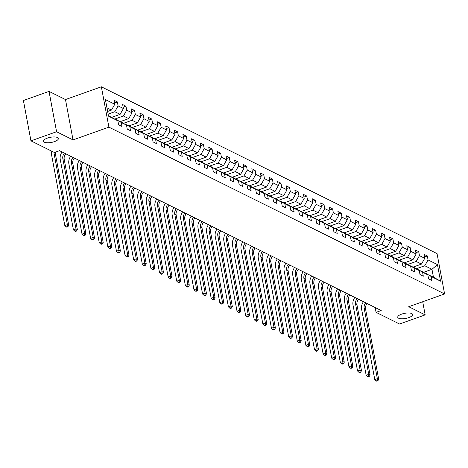 <?xml version="1.0" encoding="UTF-8"?>
<svg xmlns="http://www.w3.org/2000/svg" width="468" height="468" viewBox="0 0 468 468"><rect width="100%" height="100%" fill="white"/><g stroke="black" fill="none" stroke-linecap="round" stroke-linejoin="round"><path stroke-width="0.7" d="M54.475 141.617A7.564 2.615 -10.6 0 1 43.506 141.248A7.564 2.615 -10.6 0 1 47.408 138.107A7.564 2.615 -10.6 0 1 58.377 138.469A7.564 2.615 -10.6 0 1 54.475 141.617M408.71 317.637A7.564 2.615 -10.6 0 1 397.741 317.275A7.564 2.615 -10.6 0 1 401.643 314.127A7.564 2.615 -10.6 0 1 412.612 314.49A7.564 2.615 -10.6 0 1 408.71 317.637M49.029 91.389L56.581 131.736L73.026 139.909L65.479 99.561L49.029 91.389L23.4 100.509L30.952 140.85L54.411 152.509L59.535 150.684L381.204 310.53L376.079 312.355L399.537 324.008L425.166 314.894L422.703 301.743M65.479 99.561L101.357 86.796L437.048 253.609L444.6 293.951L108.909 127.144L101.357 86.796M108.412 115.654L117.889 120.826L118.632 124.804L121.943 126.448L121.2 122.47L126.5 125.102L127.243 129.086L130.554 130.73L129.811 126.752L135.112 129.384L135.855 133.362L139.166 135.006L138.423 131.028L143.723 133.661L144.466 137.639L147.777 139.288L147.034 135.305L152.328 137.937L153.077 141.921L156.388 143.565L155.639 139.587L160.939 142.219L161.688 146.197L164.999 147.841L164.25 143.863L169.551 146.496L170.293 150.474L173.605 152.123L172.862 148.14L178.162 150.778L178.905 154.756L182.216 156.4L181.473 152.422L186.773 155.054L187.516 159.032L190.827 160.682L190.084 156.698L195.384 159.331L196.127 163.314L199.438 164.958L198.695 160.98L203.989 163.613L204.738 167.591L208.049 169.235L207.306 165.257L212.601 167.889L213.349 171.867L216.661 173.517L215.912 169.533L221.212 172.166L221.955 176.149L225.272 177.793L224.523 173.815L229.823 176.448L230.566 180.426L233.877 182.07L233.134 178.092L238.434 180.724L239.177 184.708L242.488 186.352L241.745 182.368L247.046 185.006L247.788 188.984L251.1 190.628L250.357 186.65L255.657 189.283L256.4 193.261L259.711 194.91L258.968 190.926L264.262 193.559L265.011 197.543L268.322 199.187L267.573 195.209L272.873 197.841L273.622 201.819L276.933 203.463L276.184 199.485L281.484 202.117L282.227 206.095L285.538 207.745L284.796 203.761L290.096 206.394L290.839 210.378L294.15 212.022L293.407 208.044L298.707 210.676L299.45 214.654L302.761 216.304L302.018 212.32L307.318 214.952L308.061 218.936L311.372 220.58L310.629 216.602L315.923 219.235L316.672 223.213L319.983 224.856L319.24 220.878L324.535 223.511L325.283 227.489L328.594 229.139L327.846 225.155L333.146 227.787L333.889 231.771L337.206 233.415L336.457 229.437L341.757 232.069L342.5 236.047L345.811 237.691L345.068 233.713L350.368 236.346L351.111 240.33L354.422 241.974L353.679 237.99L358.979 240.628L359.722 244.606L363.033 246.25L362.29 242.272L367.585 244.904L368.334 248.882L371.645 250.532L370.902 246.548L376.196 249.181L376.945 253.165L380.256 254.808L379.507 250.83L384.807 253.463L385.55 257.441L388.867 259.085L388.118 255.107L393.418 257.739L394.161 261.717L397.472 263.367L396.729 259.383L402.03 262.016L402.772 265.999L406.084 267.643L405.341 263.665L410.641 266.298L411.384 270.276L414.695 271.92L413.952 267.942L419.252 270.574L419.995 274.558L423.306 276.202L422.563 272.224L427.857 274.856L428.606 278.834L431.917 280.478L431.168 276.5L440.552 281.163L437.451 264.59L431.958 269.311L424.786 265.748L416.227 268.79M117.889 120.826L108.506 116.163L105.405 99.59L114.789 104.253L114.04 100.269L117.357 101.919L114.537 102.919M437.451 264.59L428.068 259.927L427.325 255.943L424.014 254.299L424.757 258.277L419.457 255.645L418.714 251.667L415.403 250.023L416.146 254.001L410.851 251.369L410.103 247.391L406.791 245.741L407.534 249.725L402.24 247.086L401.491 243.108L398.18 241.465L398.929 245.443L393.629 242.81L392.886 238.832L389.569 237.182L390.318 241.166L385.018 238.534L384.275 234.55L380.964 232.906L381.707 236.884L376.407 234.252L375.664 230.274L372.352 228.63L373.095 232.608L367.795 229.975L367.052 225.997L363.741 224.347L364.484 228.331L359.19 225.699L358.441 221.715L355.13 220.071L355.873 224.049L350.579 221.417L349.83 217.439L346.519 215.795L347.268 219.773L341.968 217.14L341.219 213.156L337.908 211.513L338.656 215.496L333.356 212.858L332.613 208.88L329.302 207.236L330.045 211.214L324.745 208.582L324.002 204.604L320.691 202.954L321.434 206.938L316.134 204.305L315.391 200.322L312.08 198.678L312.823 202.656L307.523 200.023L306.78 196.045L303.469 194.401L304.212 198.379L298.917 195.747L298.169 191.769L294.858 190.119L295.606 194.103L290.306 191.47L289.557 187.487L286.246 185.843L286.995 189.821L281.695 187.188L280.952 183.21L277.635 181.561L278.384 185.544L273.084 182.912L272.341 178.928L269.03 177.284L269.773 181.262L264.473 178.63L263.73 174.652L260.419 173.008L261.162 176.986L255.861 174.353L255.119 170.375L251.807 168.726L252.55 172.71L247.256 170.077L246.507 166.093L243.196 164.449L243.939 168.427L238.645 165.795L237.896 161.817L234.585 160.173L235.334 164.151L230.034 161.519L229.291 157.541L225.974 155.891L226.723 159.875L221.422 157.236L220.68 153.258L217.368 151.614L218.111 155.592L212.811 152.96L212.068 148.982L208.757 147.332L209.5 151.316L204.2 148.684L203.457 144.7L200.146 143.056L200.889 147.034L195.589 144.401L194.846 140.423L191.535 138.78L192.278 142.758L186.984 140.125L186.235 136.147L182.924 134.497L183.672 138.481L178.372 135.849L177.624 131.865L174.312 130.221L175.061 134.199L169.761 131.566L169.018 127.588L165.707 125.945L166.45 129.923L161.15 127.29L160.407 123.306L157.096 121.662L157.839 125.646L152.539 123.008L151.796 119.03L148.485 117.386L149.228 121.364L143.928 118.732L143.185 114.754L139.873 113.104L140.616 117.088L135.322 114.455L134.573 110.471L131.262 108.828L132.005 112.806L126.711 110.173L125.962 106.195L122.651 104.551L123.4 108.529L118.1 105.897L117.357 101.919M126.5 125.102L121.581 122.201L115.959 119.685M108.12 114.098L114.812 111.717L120.112 114.35L111.764 117.322M116.286 119.568L121.2 122.47M118.1 105.897L114.812 111.717M123.4 108.529L120.112 114.35M135.112 129.384L130.192 126.477L124.57 123.962M114.865 119.042L123.423 115.994L128.723 118.626L120.37 121.598M124.892 123.844L129.811 126.752M126.711 110.173L123.423 115.994M132.005 112.806L128.723 118.626M143.723 133.661L138.803 130.759L133.175 128.244M123.476 123.318L132.034 120.276L137.335 122.908L128.981 125.88M133.503 128.127L138.423 131.028M135.322 114.455L132.034 120.276M140.616 117.088L137.335 122.908M152.328 137.937L147.414 135.036L141.786 132.52M132.087 127.6L140.646 124.552L145.946 127.185L137.592 130.157M142.114 132.403L147.034 135.305M143.928 118.732L140.646 124.552M149.228 121.364L145.946 127.185M160.939 142.219L156.025 139.318L150.398 136.796M140.698 131.877L149.257 128.829L154.557 131.461L146.203 134.433M150.725 136.679L155.639 139.587M152.539 123.008L149.257 128.829M157.839 125.646L154.557 131.461M169.551 146.496L164.637 143.594L159.009 141.079M149.31 136.153L157.868 133.111L163.162 135.743L154.814 138.715M159.336 140.962L164.25 143.863M161.15 127.29L157.868 133.111M166.45 129.923L163.162 135.743M178.162 150.778L173.242 147.87L167.62 145.355M157.915 140.435L166.473 137.387L171.774 140.02L163.426 142.992M167.948 145.238L172.862 148.14M169.761 131.566L166.473 137.387M175.061 134.199L171.774 140.02M186.773 155.054L181.853 152.153L176.231 149.631M166.526 144.711L175.085 141.669L180.385 144.302L172.037 147.268M176.553 149.52L181.473 152.422M178.372 135.849L175.085 141.669M183.672 138.481L180.385 144.302M195.384 159.331L190.464 156.429L184.837 153.913M175.137 148.988L183.696 145.946L188.996 148.578L180.642 151.55M185.164 153.796L190.084 156.698M186.984 140.125L183.696 145.946M192.278 142.758L188.996 148.578M203.989 163.613L199.076 160.705L193.448 158.19M183.749 153.27L192.307 150.222L197.607 152.855L189.253 155.826M193.775 158.073L198.695 160.98M195.589 144.401L192.307 150.222M200.889 147.034L197.607 152.855M212.601 167.889L207.687 164.988L202.059 162.472M192.36 157.546L200.918 154.504L206.218 157.137L197.865 160.109M202.387 162.355L207.306 165.257M204.2 148.684L200.918 154.504M209.5 151.316L206.218 157.137M221.212 172.166L216.298 169.264L210.67 166.748M200.971 161.829L209.529 158.781L214.824 161.413L206.476 164.385M210.998 166.631L215.912 169.533M212.811 152.96L209.529 158.781M218.111 155.592L214.824 161.413M229.823 176.448L224.903 173.546L219.281 171.025M209.576 166.105L218.141 163.057L223.435 165.695L215.087 168.661M219.609 170.914L224.523 173.815M221.422 157.236L218.141 163.057M226.723 159.875L223.435 165.695M238.434 180.724L233.514 177.822L227.893 175.307M218.187 170.381L226.746 167.339L232.046 169.972L223.698 172.944M228.22 175.19L233.134 178.092M230.034 161.519L226.746 167.339M235.334 164.151L232.046 169.972M247.046 185.006L242.126 182.099L236.498 179.583M226.799 174.663L235.357 171.616L240.657 174.248L232.303 177.22M236.826 179.466L241.745 182.368M238.645 165.795L235.357 171.616M243.939 168.427L240.657 174.248M255.657 189.283L250.737 186.381L245.109 183.865M235.41 178.94L243.968 175.898L249.268 178.53L240.915 181.502M245.437 183.749L250.357 186.65M247.256 170.077L243.968 175.898M252.55 172.71L249.268 178.53M264.262 193.559L259.348 190.657L253.72 188.142M244.021 183.216L252.58 180.174L257.88 182.807L249.526 185.778M254.048 188.025L258.968 190.926M255.861 174.353L252.58 180.174M261.162 176.986L257.88 182.807M272.873 197.841L267.959 194.94L262.332 192.418M252.632 187.498L261.191 184.451L266.491 187.083L258.137 190.055M262.659 192.301L267.573 195.209M264.473 178.63L261.191 184.451M269.773 181.262L266.491 187.083M281.484 202.117L276.57 199.216L270.943 196.7M261.243 191.775L269.802 188.733L275.096 191.365L266.748 194.337M271.27 196.583L276.184 199.485M273.084 182.912L269.802 188.733M278.384 185.544L275.096 191.365M290.096 206.394L285.176 203.492L279.554 200.977M269.849 196.057L278.407 193.009L283.707 195.642L275.359 198.613M279.882 200.86L284.796 203.761M281.695 187.188L278.407 193.009M286.995 189.821L283.707 195.642M298.707 210.676L293.787 207.774L288.165 205.253M278.46 200.333L287.019 197.285L292.319 199.924L283.965 202.89M288.487 205.142L293.407 208.044M290.306 191.47L287.019 197.285M295.606 194.103L292.319 199.924M307.318 214.952L302.398 212.051L296.77 209.535M287.071 204.61L295.63 201.568L300.93 204.2L292.576 207.172M297.098 209.418L302.018 212.32M298.917 195.747L295.63 201.568M304.212 198.379L300.93 204.2M315.923 219.235L311.009 216.327L305.382 213.812M295.682 208.892L304.241 205.844L309.541 208.476L301.187 211.448M305.709 213.695L310.629 216.602M307.523 200.023L304.241 205.844M312.823 202.656L309.541 208.476M324.535 223.511L319.621 220.609L313.993 218.094M304.294 213.168L312.852 210.126L318.152 212.759L309.798 215.73M314.32 217.977L319.24 220.878M316.134 204.305L312.852 210.126M321.434 206.938L318.152 212.759M333.146 227.787L328.232 224.886L322.604 222.37M312.905 217.45L321.463 214.402L326.758 217.035L318.41 220.007M322.932 222.253L327.846 225.155M324.745 208.582L321.463 214.402M330.045 211.214L326.758 217.035M341.757 232.069L336.837 229.168L331.215 226.647M321.51 221.727L330.075 218.679L335.369 221.311L327.021 224.283M331.543 226.53L336.457 229.437M333.356 212.858L330.075 218.679M338.656 215.496L335.369 221.311M350.368 236.346L345.448 233.444L339.826 230.929M330.121 226.003L338.68 222.961L343.98 225.594L335.632 228.565M340.154 230.812L345.068 233.713M341.968 217.14L338.68 222.961M347.268 219.773L343.98 225.594M358.979 240.628L354.06 237.721L348.432 235.205M338.733 230.285L347.291 227.237L352.591 229.87L344.237 232.842M348.759 235.088L353.679 237.99M350.579 221.417L347.291 227.237M355.873 224.049L352.591 229.87M367.585 244.904L362.671 242.003L357.043 239.487M347.344 234.562L355.902 231.52L361.202 234.152L352.849 237.124M357.371 239.37L362.29 242.272M359.19 225.699L355.902 231.52M364.484 228.331L361.202 234.152M376.196 249.181L371.282 246.279L365.654 243.764M355.955 238.838L364.513 235.796L369.814 238.428L361.46 241.4M365.982 243.647L370.902 246.548M367.795 229.975L364.513 235.796M373.095 232.608L369.814 238.428M384.807 253.463L379.893 250.555L374.265 248.04M364.566 243.12L373.125 240.072L378.419 242.705L370.071 245.677M374.593 247.923L379.507 250.83M376.407 234.252L373.125 240.072M381.707 236.884L378.419 242.705M393.418 257.739L388.504 254.838L382.877 252.322M373.177 247.396L381.736 244.354L387.03 246.987L378.682 249.959M383.204 252.205L388.118 255.107M385.018 238.534L381.736 244.354M390.318 241.166L387.03 246.987M402.03 262.016L397.11 259.114L391.488 256.599M381.783 251.679L390.341 248.631L395.641 251.263L387.293 254.235M391.815 256.482L396.729 259.383M393.629 242.81L390.341 248.631M398.929 245.443L395.641 251.263M410.641 266.298L405.721 263.396L400.099 260.875M390.394 255.955L398.952 252.907L404.253 255.546L395.899 258.511M400.421 260.764L405.341 263.665M402.24 247.086L398.952 252.907M407.534 249.725L404.253 255.546M419.252 270.574L414.332 267.673L408.704 265.157M399.005 260.231L407.564 257.189L412.864 259.822L404.51 262.794M409.032 265.04L413.952 267.942M410.851 251.369L407.564 257.189M416.146 254.001L412.864 259.822M427.857 274.856L422.943 271.949L417.316 269.433M407.616 264.514L416.175 261.466L421.475 264.098L413.121 267.07M417.643 269.316L422.563 272.224M419.457 255.645L416.175 261.466M424.757 258.277L421.475 264.098M440.552 281.163L433.432 277.161L425.927 273.716M423.546 272.306L431.958 269.311L433.432 277.161M426.254 273.599L431.168 276.5M428.068 259.927L424.786 265.748M56.581 131.736L30.952 140.85M73.026 139.909L108.909 127.144M444.6 293.951L408.716 306.715L425.166 314.894M375.178 307.534L376.079 312.355M107.622 111.448L111.501 110.074L106.944 107.804M114.789 104.253L111.501 110.074M427.325 255.943L424.511 256.95M418.714 251.667L415.9 252.667M410.103 247.391L407.289 248.391M401.491 243.108L398.677 244.109M392.886 238.832L390.066 239.832M384.275 234.55L381.455 235.556M375.664 230.274L372.844 231.274M367.052 225.997L364.239 226.998M358.441 221.715L355.627 222.715M349.83 217.439L347.016 218.439M341.219 213.156L338.405 214.163M332.613 208.88L329.794 209.88M324.002 204.604L321.183 205.604M315.391 200.322L312.577 201.328M306.78 196.045L303.966 197.046M298.169 191.769L295.355 192.769M289.557 187.487L286.744 188.487M280.952 183.21L278.132 184.211M272.341 178.928L269.521 179.934M263.73 174.652L260.91 175.652M255.119 170.375L252.305 171.376M246.507 166.093L243.693 167.099M237.896 161.817L235.082 162.817M229.291 157.541L226.471 158.541M220.68 153.258L217.86 154.259M212.068 148.982L209.249 149.982M203.457 144.7L200.643 145.706M194.846 140.423L192.032 141.424M186.235 136.147L183.421 137.147M177.624 131.865L174.81 132.865M169.018 127.588L166.198 128.589M160.407 123.306L157.587 124.312M151.796 119.03L148.982 120.03M143.185 114.754L140.371 115.754M134.573 110.471L131.76 111.478M125.962 106.195L123.148 107.195M367.152 303.545A5.908 5.043 -63.6 0 0 365.572 309.073L378.723 379.355L377.343 378.665L377.255 380.566L376.225 380.929L376.781 381.204L377.805 380.841L377.255 380.566M365.777 302.86A5.908 5.043 -63.6 0 0 364.192 308.389L377.343 378.665L374.78 379.577L361.629 309.301A8.863 7.564 116.4 0 1 363.449 301.708M374.78 379.577L376.225 380.929M377.805 380.841L378.723 379.355M358.546 299.268A5.908 5.043 -63.6 0 0 356.961 304.797L370.112 375.073L368.731 374.388L368.644 376.284L367.614 376.652L368.17 376.921L369.193 376.559L368.644 376.284M357.166 298.584A5.908 5.043 -63.6 0 0 355.581 304.112L368.731 374.388L366.169 375.301L353.018 305.025A8.863 7.564 116.4 0 1 354.838 297.426M366.169 375.301L367.614 376.652M369.193 376.559L370.112 375.073M349.935 294.992A5.908 5.043 -63.6 0 0 348.35 300.52L361.501 370.796L360.12 370.112L360.032 372.007L359.009 372.37L359.559 372.645L360.582 372.282L360.032 372.007M348.555 294.302A5.908 5.043 -63.6 0 0 346.969 299.83L360.12 370.112L357.558 371.025L344.407 300.743A8.863 7.564 116.4 0 1 346.226 293.149M357.558 371.025L359.009 372.37M360.582 372.282L361.501 370.796M341.324 290.71A5.908 5.043 -63.6 0 0 339.739 296.238L352.89 366.514L351.509 365.83L351.421 367.731L350.397 368.094L350.947 368.369L351.971 368L351.421 367.731M339.943 290.025A5.908 5.043 -63.6 0 0 338.358 295.554L351.509 365.83L348.947 366.742L335.796 296.466A8.863 7.564 116.4 0 1 337.615 288.867M348.947 366.742L350.397 368.094M351.971 368L352.89 366.514M332.713 286.434A5.908 5.043 -63.6 0 0 331.128 291.962L344.278 362.238L342.904 361.553L342.81 363.449L341.786 363.811L342.336 364.086L343.366 363.724L342.81 363.449M331.332 285.749A5.908 5.043 -63.6 0 0 329.747 291.277L342.904 361.553L340.335 362.466L327.185 292.184A8.863 7.564 116.4 0 1 329.004 284.591M340.335 362.466L341.786 363.811M343.366 363.724L344.278 362.238M324.102 282.151A5.908 5.043 -63.6 0 0 322.516 287.68L335.673 357.961L334.292 357.277L334.199 359.172L333.175 359.535L333.725 359.81L334.755 359.447L334.199 359.172M322.721 281.467A5.908 5.043 -63.6 0 0 321.136 286.995L334.292 357.277L331.73 358.184L318.573 287.908A8.863 7.564 116.4 0 1 320.399 280.314M331.73 358.184L333.175 359.535M334.755 359.447L335.673 357.961M315.49 277.875A5.908 5.043 -63.6 0 0 313.905 283.403L327.062 353.679L325.681 352.995L325.593 354.89L324.564 355.259L325.12 355.534L326.143 355.165L325.593 354.89M314.11 277.191A5.908 5.043 -63.6 0 0 312.53 282.719L325.681 352.995L323.119 353.907L309.962 283.631A8.863 7.564 116.4 0 1 311.787 276.032M323.119 353.907L324.564 355.259M326.143 355.165L327.062 353.679M306.885 273.599A5.908 5.043 -63.6 0 0 305.3 279.127L318.451 349.403L317.07 348.719L316.982 350.614L315.953 350.977L316.508 351.252L317.532 350.889L316.982 350.614M305.505 272.908A5.908 5.043 -63.6 0 0 303.919 278.437L317.07 348.719L314.508 349.631L301.357 279.349A8.863 7.564 116.4 0 1 303.176 271.756M314.508 349.631L315.953 350.977M317.532 350.889L318.451 349.403M298.274 269.316A5.908 5.043 -63.6 0 0 296.689 274.845L309.839 345.127L308.459 344.436L308.371 346.338L307.347 346.7L307.897 346.975L308.921 346.607L308.371 346.338M296.893 268.632A5.908 5.043 -63.6 0 0 295.308 274.16L308.459 344.436L305.896 345.349L292.746 275.073A8.863 7.564 116.4 0 1 294.565 267.474M305.896 345.349L307.347 346.7M308.921 346.607L309.839 345.127M289.663 265.04A5.908 5.043 -63.6 0 0 288.077 270.568L301.228 340.844L299.848 340.16L299.76 342.055L298.736 342.424L299.286 342.693L300.31 342.33L299.76 342.055M288.282 264.356A5.908 5.043 -63.6 0 0 286.697 269.884L299.848 340.16L297.285 341.073L284.135 270.791A8.863 7.564 116.4 0 1 285.954 263.197M297.285 341.073L298.736 342.424M300.31 342.33L301.228 340.844M281.052 260.764A5.908 5.043 -63.6 0 0 279.466 266.286L292.617 336.568L291.236 335.884L291.149 337.779L290.125 338.142L290.675 338.417L291.699 338.054L291.149 337.779M279.671 260.073A5.908 5.043 -63.6 0 0 278.086 265.602L291.236 335.884L288.674 336.79L275.523 266.514A8.863 7.564 116.4 0 1 277.343 258.921M288.674 336.79L290.125 338.142M291.699 338.054L292.617 336.568M272.44 256.482A5.908 5.043 -63.6 0 0 270.855 262.01L284.006 332.286L282.631 331.601L282.537 333.497L281.514 333.865L282.064 334.14L283.093 333.772L282.537 333.497M271.06 255.797A5.908 5.043 -63.6 0 0 269.474 261.325L282.631 331.601L280.069 332.514L266.912 262.238A8.863 7.564 116.4 0 1 268.737 254.639M280.069 332.514L281.514 333.865M283.093 333.772L284.006 332.286M263.829 252.205A5.908 5.043 -63.6 0 0 262.244 257.733L275.4 328.01L274.02 327.325L273.926 329.22L272.902 329.583L273.458 329.858L274.482 329.495L273.926 329.22M262.449 251.521A5.908 5.043 -63.6 0 0 260.869 257.043L274.02 327.325L271.458 328.238L258.301 257.956A8.863 7.564 116.4 0 1 260.126 250.362M271.458 328.238L272.902 329.583M274.482 329.495L275.4 328.01M255.218 247.923A5.908 5.043 -63.6 0 0 253.638 253.451L266.789 323.733L265.409 323.043L265.321 324.944L264.291 325.307L264.847 325.582L265.871 325.219L265.321 324.944M253.843 247.239A5.908 5.043 -63.6 0 0 252.258 252.767L265.409 323.043L262.846 323.955L249.696 253.679A8.863 7.564 116.4 0 1 251.515 246.086M262.846 323.955L264.291 325.307M265.871 325.219L266.789 323.733M246.613 243.647A5.908 5.043 -63.6 0 0 245.027 249.175L258.178 319.451L256.797 318.766L256.71 320.662L255.686 321.03L256.236 321.305L257.26 320.937L256.71 320.662M245.232 242.962A5.908 5.043 -63.6 0 0 243.647 248.49L256.797 318.766L254.235 319.679L241.084 249.403A8.863 7.564 116.4 0 1 242.904 241.804M254.235 319.679L255.686 321.03M257.26 320.937L258.178 319.451M238.001 239.37A5.908 5.043 -63.6 0 0 236.416 244.899L249.567 315.175L248.186 314.49L248.099 316.386L247.075 316.748L247.625 317.023L248.648 316.66L248.099 316.386M236.621 238.68A5.908 5.043 -63.6 0 0 235.035 244.208L248.186 314.49L245.624 315.403L232.473 245.121A8.863 7.564 116.4 0 1 234.292 237.528M245.624 315.403L247.075 316.748M248.648 316.66L249.567 315.175M229.39 235.088A5.908 5.043 -63.6 0 0 227.805 240.616L240.956 310.898L239.575 310.208L239.487 312.109L238.464 312.472L239.013 312.747L240.037 312.378L239.487 312.109M228.01 234.404A5.908 5.043 -63.6 0 0 226.424 239.932L239.575 310.208L237.013 311.121L223.862 240.844A8.863 7.564 116.4 0 1 225.681 233.245M237.013 311.121L238.464 312.472M240.037 312.378L240.956 310.898M220.779 230.812A5.908 5.043 -63.6 0 0 219.194 236.34L232.344 306.616L230.97 305.932L230.876 307.827L229.852 308.196L230.402 308.465L231.432 308.102L230.876 307.827M219.398 230.127A5.908 5.043 -63.6 0 0 217.813 235.656L230.97 305.932L228.402 306.844L215.251 236.562A8.863 7.564 116.4 0 1 217.07 228.969M228.402 306.844L229.852 308.196M231.432 308.102L232.344 306.616M212.168 226.535A5.908 5.043 -63.6 0 0 210.582 232.058L223.739 302.34L222.358 301.655L222.265 303.551L221.241 303.913L221.791 304.188L222.821 303.826L222.265 303.551M210.787 225.845A5.908 5.043 -63.6 0 0 209.202 231.373L222.358 301.655L219.796 302.562L206.64 232.286A8.863 7.564 116.4 0 1 208.465 224.693M219.796 302.562L221.241 303.913M222.821 303.826L223.739 302.34M203.557 222.253A5.908 5.043 -63.6 0 0 201.971 227.781L215.128 298.058L213.747 297.373L213.66 299.268L212.63 299.637L213.186 299.912L214.209 299.543L213.66 299.268M202.182 221.569A5.908 5.043 -63.6 0 0 200.596 227.097L213.747 297.373L211.185 298.286L198.034 228.01A8.863 7.564 116.4 0 1 199.854 220.41M211.185 298.286L212.63 299.637M214.209 299.543L215.128 298.058M194.951 217.977A5.908 5.043 -63.6 0 0 193.366 223.505L206.517 293.781L205.136 293.097L205.048 294.992L204.019 295.355L204.574 295.63L205.598 295.267L205.048 294.992M193.571 217.292A5.908 5.043 -63.6 0 0 191.985 222.815L205.136 293.097L202.574 294.009L189.423 223.727A8.863 7.564 116.4 0 1 191.242 216.134M202.574 294.009L204.019 295.355M205.598 295.267L206.517 293.781M186.34 213.695A5.908 5.043 -63.6 0 0 184.755 219.223L197.905 289.505L196.525 288.814L196.437 290.716L195.413 291.078L195.963 291.353L196.987 290.991L196.437 290.716M184.959 213.01A5.908 5.043 -63.6 0 0 183.374 218.538L196.525 288.814L193.963 289.727L180.812 219.451A8.863 7.564 116.4 0 1 182.631 211.858M193.963 289.727L195.413 291.078M196.987 290.991L197.905 289.505M177.729 209.418A5.908 5.043 -63.6 0 0 176.143 214.947L189.294 285.223L187.914 284.538L187.826 286.434L186.802 286.802L187.352 287.071L188.376 286.709L187.826 286.434M176.348 208.734A5.908 5.043 -63.6 0 0 174.763 214.262L187.914 284.538L185.351 285.451L172.201 215.175A8.863 7.564 116.4 0 1 174.02 207.576M185.351 285.451L186.802 286.802M188.376 286.709L189.294 285.223M169.118 205.142A5.908 5.043 -63.6 0 0 167.532 210.664L180.683 280.946L179.302 280.262L179.215 282.157L178.191 282.52L178.741 282.795L179.77 282.432L179.215 282.157M167.737 204.452A5.908 5.043 -63.6 0 0 166.152 209.98L179.302 280.262L176.74 281.169L163.589 210.892A8.863 7.564 116.4 0 1 165.409 203.299M176.74 281.169L178.191 282.52M179.77 282.432L180.683 280.946M160.506 200.86A5.908 5.043 -63.6 0 0 158.921 206.388L172.078 276.664L170.697 275.98L170.604 277.875L169.58 278.244L170.13 278.519L171.159 278.15L170.604 277.875M159.126 200.175A5.908 5.043 -63.6 0 0 157.541 205.704L170.697 275.98L168.135 276.892L154.978 206.616A8.863 7.564 116.4 0 1 156.803 199.017M168.135 276.892L169.58 278.244M171.159 278.15L172.078 276.664M151.895 196.583A5.908 5.043 -63.6 0 0 150.31 202.112L163.467 272.388L162.086 271.703L161.992 273.599L160.969 273.961L161.524 274.236L162.548 273.874L161.992 273.599M150.515 195.899A5.908 5.043 -63.6 0 0 148.935 201.427L162.086 271.703L159.524 272.616L146.367 202.334A8.863 7.564 116.4 0 1 148.192 194.741M159.524 272.616L160.969 273.961M162.548 273.874L163.467 272.388M143.284 192.301A5.908 5.043 -63.6 0 0 141.705 197.829L154.855 268.111L153.475 267.421L153.387 269.322L152.357 269.685L152.913 269.96L153.937 269.597L153.387 269.322M141.909 191.617A5.908 5.043 -63.6 0 0 140.324 197.145L153.475 267.421L150.912 268.334L137.762 198.058A8.863 7.564 116.4 0 1 139.581 190.464M150.912 268.334L152.357 269.685M153.937 269.597L154.855 268.111M134.679 188.025A5.908 5.043 -63.6 0 0 133.093 193.553L146.244 263.829L144.864 263.145L144.776 265.04L143.752 265.409L144.302 265.684L145.326 265.315L144.776 265.04M133.298 187.34A5.908 5.043 -63.6 0 0 131.713 192.869L144.864 263.145L142.301 264.057L129.15 193.781A8.863 7.564 116.4 0 1 130.97 186.182M142.301 264.057L143.752 265.409M145.326 265.315L146.244 263.829M126.067 183.749A5.908 5.043 -63.6 0 0 124.482 189.277L137.633 259.553L136.252 258.868L136.165 260.764L135.141 261.126L135.691 261.401L136.714 261.039L136.165 260.764M124.687 183.058A5.908 5.043 -63.6 0 0 123.102 188.586L136.252 258.868L133.69 259.781L120.539 189.499A8.863 7.564 116.4 0 1 122.359 181.906M133.69 259.781L135.141 261.126M136.714 261.039L137.633 259.553M117.456 179.466A5.908 5.043 -63.6 0 0 115.871 184.995L129.022 255.276L127.641 254.586L127.553 256.487L126.53 256.85L127.08 257.125L128.103 256.756L127.553 256.487M116.076 178.782A5.908 5.043 -63.6 0 0 114.49 184.31L127.641 254.586L125.079 255.499L111.928 185.223A8.863 7.564 116.4 0 1 113.747 177.624M125.079 255.499L126.53 256.85M128.103 256.756L129.022 255.276M108.845 175.19A5.908 5.043 -63.6 0 0 107.26 180.718L120.411 250.994L119.036 250.31L118.942 252.205L117.918 252.574L118.468 252.843L119.498 252.48L118.942 252.205M107.464 174.505A5.908 5.043 -63.6 0 0 105.879 180.034L119.036 250.31L116.468 251.222L103.317 180.94A8.863 7.564 116.4 0 1 105.142 173.347M116.468 251.222L117.918 252.574M119.498 252.48L120.411 250.994M100.234 170.914A5.908 5.043 -63.6 0 0 98.649 176.436L111.805 246.718L110.425 246.033L110.331 247.929L109.307 248.292L109.863 248.566L110.887 248.204L110.331 247.929M98.853 170.223A5.908 5.043 -63.6 0 0 97.268 175.752L110.425 246.033L107.862 246.94L94.706 176.664A8.863 7.564 116.4 0 1 96.531 169.071M107.862 246.94L109.307 248.292M110.887 248.204L111.805 246.718M91.623 166.631A5.908 5.043 -63.6 0 0 90.043 172.16L103.194 242.436L101.813 241.751L101.726 243.647L100.696 244.015L101.252 244.29L102.276 243.922L101.726 243.647M90.248 165.947A5.908 5.043 -63.6 0 0 88.663 171.475L101.813 241.751L99.251 242.664L86.1 172.388A8.863 7.564 116.4 0 1 87.92 164.789M99.251 242.664L100.696 244.015M102.276 243.922L103.194 242.436M83.017 162.355A5.908 5.043 -63.6 0 0 81.432 167.883L94.583 238.159L93.202 237.475L93.114 239.37L92.085 239.733L92.641 240.008L93.664 239.645L93.114 239.37M81.637 161.671A5.908 5.043 -63.6 0 0 80.051 167.193L93.202 237.475L90.64 238.387L77.489 168.106A8.863 7.564 116.4 0 1 79.308 160.512M90.64 238.387L92.085 239.733M93.664 239.645L94.583 238.159M74.406 158.073A5.908 5.043 -63.6 0 0 72.821 163.601L85.972 233.883L84.591 233.193L84.503 235.094L83.479 235.457L84.029 235.732L85.053 235.369L84.503 235.094M73.026 157.388A5.908 5.043 -63.6 0 0 71.44 162.917L84.591 233.193L82.029 234.105L68.878 163.829A8.863 7.564 116.4 0 1 70.697 156.236M82.029 234.105L83.479 235.457M85.053 235.369L85.972 233.883M65.795 153.796A5.908 5.043 -63.6 0 0 64.21 159.325L77.36 229.601L75.98 228.916L75.892 230.812L74.868 231.18L75.418 231.455L76.442 231.087L75.892 230.812M64.414 153.112A5.908 5.043 -63.6 0 0 62.829 158.64L75.98 228.916L73.417 229.829L60.267 159.553A8.863 7.564 116.4 0 1 62.086 151.954M73.417 229.829L74.868 231.18M76.442 231.087L77.36 229.601M55.791 152.018A5.908 5.043 -63.6 0 0 55.598 155.048L68.749 225.324L67.374 224.64L67.281 226.535L66.257 226.898L66.807 227.173L67.837 226.81L67.281 226.535M54.177 152.392A5.908 5.043 -63.6 0 0 54.218 154.358L67.374 224.64L64.806 225.553L51.655 155.271A8.863 7.564 116.4 0 1 51.808 151.217M64.806 225.553L66.257 226.898M67.837 226.81L68.749 225.324M365.572 309.073L364.192 308.389M356.961 304.797L355.581 304.112M348.35 300.52L346.969 299.83M339.739 296.238L338.358 295.554M331.128 291.962L329.747 291.277M322.516 287.68L321.136 286.995M313.905 283.403L312.53 282.719M305.3 279.127L303.919 278.437M296.689 274.845L295.308 274.16M288.077 270.568L286.697 269.884M279.466 266.286L278.086 265.602M270.855 262.01L269.474 261.325M262.244 257.733L260.869 257.043M253.638 253.451L252.258 252.767M245.027 249.175L243.647 248.49M236.416 244.899L235.035 244.208M227.805 240.616L226.424 239.932M219.194 236.34L217.813 235.656M210.582 232.058L209.202 231.373M201.971 227.781L200.596 227.097M193.366 223.505L191.985 222.815M184.755 219.223L183.374 218.538M176.143 214.947L174.763 214.262M167.532 210.664L166.152 209.98M158.921 206.388L157.541 205.704M150.31 202.112L148.935 201.427M141.705 197.829L140.324 197.145M133.093 193.553L131.713 192.869M124.482 189.277L123.102 188.586M115.871 184.995L114.49 184.31M107.26 180.718L105.879 180.034M98.649 176.436L97.268 175.752M90.043 172.16L88.663 171.475M81.432 167.883L80.051 167.193M72.821 163.601L71.44 162.917M64.21 159.325L62.829 158.64M55.598 155.048L54.218 154.358"/></g></svg>
